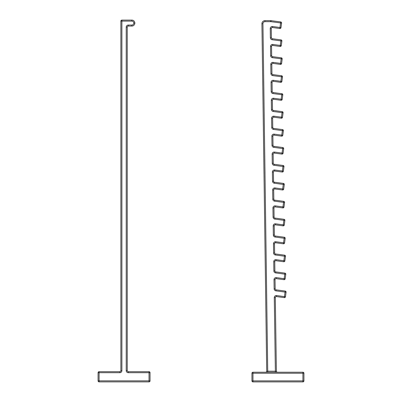 <?xml version="1.0" encoding="UTF-8"?>
<svg xmlns="http://www.w3.org/2000/svg" width="402" height="402" viewBox="0 0 402 402"><rect width="100%" height="100%" fill="white"/><g stroke="black" fill="none" stroke-linecap="round" stroke-linejoin="round"><path stroke-width="0.6" d="M265.697 372.217A1.02 1.02 0 0 0 266.717 371.187L261.923 23.738A3.055 3.055 0 0 1 261.923 23.693A3.055 3.055 0 0 0 261.923 23.738L266.717 371.187L275.375 371.202L275.375 372.217M276.445 296.575A1.02 1.02 0 0 0 275.295 297.586A1.02 1.02 0 0 1 276.445 296.575L284.325 297.621L276.445 296.575L276.581 295.565L284.46 296.611L285.063 292.063L275.913 290.847A2.04 2.04 0 0 1 274.144 288.857L274.008 279.676A2.04 2.04 0 0 1 276.315 277.626L284.159 278.666L284.762 274.124L275.646 272.913A2.04 2.04 0 0 1 273.878 270.923A2.04 2.04 0 0 0 275.646 272.913L275.782 271.903L284.897 273.114A1.02 1.02 0 0 1 285.772 274.254L285.169 278.802A1.02 1.02 0 0 1 284.028 279.676L276.179 278.636A1.02 1.02 0 0 0 275.028 279.646A1.02 1.02 0 0 1 276.179 278.636L276.315 277.626M273.149 154.092A1.02 1.02 0 0 1 274.3 153.082A1.02 1.02 0 0 0 273.149 154.107L273.285 163.287A1.02 1.02 0 0 0 274.169 164.282L283.103 165.468A1.02 1.02 0 0 1 283.978 166.614L283.375 171.157L283.978 166.614L274.033 165.292A2.04 2.04 0 0 1 272.265 163.302L272.129 154.122A2.04 2.04 0 0 1 274.435 152.067L282.063 153.082L282.671 148.539L273.767 147.353A2.04 2.04 0 0 1 271.998 145.363L271.858 136.183A2.04 2.04 0 0 1 274.164 134.132L281.767 135.142L282.37 130.595L273.496 129.419A2.04 2.04 0 0 1 271.727 127.429L271.591 118.248A2.04 2.04 0 0 1 273.898 116.193L281.465 117.203L282.068 112.655L273.229 111.48A2.04 2.04 0 0 1 271.461 109.49L271.32 100.309A2.04 2.04 0 0 1 273.626 98.259L281.169 99.259L281.772 94.716L272.963 93.545A2.04 2.04 0 0 1 271.189 91.555L271.054 82.375A2.04 2.04 0 0 1 273.36 80.32L280.867 81.32L281.47 76.772L272.692 75.606A2.04 2.04 0 0 1 270.923 73.616L270.787 64.436A2.04 2.04 0 0 1 273.094 62.385L280.571 63.38L281.174 58.833L272.425 57.672A2.04 2.04 0 0 1 270.652 55.682L270.516 46.501A2.04 2.04 0 0 1 272.822 44.446L280.269 45.436L280.872 40.893L272.154 39.733A2.04 2.04 0 0 1 270.385 37.743L270.25 28.562A2.04 2.04 0 0 1 272.556 26.512L272.42 27.522A1.02 1.02 0 0 0 271.265 28.532A1.02 1.02 0 0 1 272.42 27.522L279.837 28.507A1.02 1.02 0 0 0 280.983 27.632L281.586 23.085A1.02 1.02 0 0 0 280.707 21.939L271.094 20.663A3.055 3.055 0 0 0 270.692 20.638L264.983 20.638L270.692 20.638L270.692 21.658L264.983 21.658A2.04 2.04 0 0 0 262.943 23.723L267.737 372.217M272.822 44.446L272.687 45.456A1.02 1.02 0 0 0 271.536 46.471A1.02 1.02 0 0 1 272.687 45.456L280.134 46.446A1.02 1.02 0 0 0 281.279 45.572L281.882 41.024A1.02 1.02 0 0 0 281.008 39.883L272.29 38.723A1.02 1.02 0 0 1 271.405 37.728L271.265 28.547L271.405 37.728L270.385 37.743M274.491 243.773A1.02 1.02 0 0 1 275.641 242.763A1.02 1.02 0 0 0 274.491 243.788L274.626 252.969A1.02 1.02 0 0 0 275.511 253.963L284.601 255.169A1.02 1.02 0 0 1 285.475 256.315L284.872 260.863A1.02 1.02 0 0 1 283.727 261.737L275.913 260.702A1.02 1.02 0 0 0 274.757 261.712A1.02 1.02 0 0 1 275.913 260.702L276.043 259.692L283.862 260.727L284.465 256.18L275.375 254.974A2.04 2.04 0 0 1 273.606 252.984L273.471 243.803A2.04 2.04 0 0 1 275.777 241.753L283.561 242.788L284.164 238.24L275.109 237.039A2.04 2.04 0 0 1 273.34 235.049L273.199 225.869A2.04 2.04 0 0 1 275.506 223.819L283.264 224.844L283.867 220.301L274.842 219.1A2.04 2.04 0 0 1 273.069 217.11L272.933 207.929A2.04 2.04 0 0 1 275.239 205.879L282.963 206.904L283.566 202.357L274.571 201.166A2.04 2.04 0 0 1 272.802 199.176L272.667 189.995A2.04 2.04 0 0 1 274.973 187.94L282.666 188.965L283.269 184.417L274.305 183.227A2.04 2.04 0 0 1 272.536 181.237L272.395 172.056A2.04 2.04 0 0 1 274.702 170.006L282.365 171.021L283.103 165.468M273.094 62.385L272.958 63.395A1.02 1.02 0 0 0 271.802 64.405A1.02 1.02 0 0 1 272.958 63.395L280.435 64.39A1.02 1.02 0 0 0 281.581 63.511L282.184 58.968A1.02 1.02 0 0 0 281.305 57.823L272.556 56.662A1.02 1.02 0 0 1 271.672 55.667L271.536 46.486L271.672 55.667L270.652 55.682M273.36 80.32L273.224 81.33A1.02 1.02 0 0 0 272.074 82.345A1.02 1.02 0 0 1 273.224 81.33L280.732 82.33A1.02 1.02 0 0 0 281.877 81.455L282.48 76.908A1.02 1.02 0 0 0 281.606 75.762L272.827 74.596A1.02 1.02 0 0 1 271.943 73.601L271.802 64.42L271.943 73.601L270.923 73.616M272.933 207.929L273.953 207.914A1.02 1.02 0 0 0 273.953 207.914A1.02 1.02 0 0 1 275.104 206.889A1.02 1.02 0 0 0 273.953 207.899L274.089 217.095A1.02 1.02 0 0 0 274.973 218.09L283.998 219.291A1.02 1.02 0 0 1 284.877 220.432L284.274 224.979A1.02 1.02 0 0 1 283.129 225.854L275.375 224.829A1.02 1.02 0 0 0 274.219 225.839A1.02 1.02 0 0 1 275.375 224.829L275.506 223.819M273.626 98.259L273.496 99.269A1.02 1.02 0 0 0 272.34 100.279A1.02 1.02 0 0 1 273.496 99.269L281.033 100.269A1.02 1.02 0 0 0 282.179 99.394L282.782 94.847A1.02 1.02 0 0 0 281.908 93.706L273.094 92.535A1.02 1.02 0 0 1 272.209 91.54L272.074 82.36L272.209 91.54L271.189 91.555M273.762 117.203A1.02 1.02 0 0 0 272.611 118.218A1.02 1.02 0 0 1 273.762 117.203L281.335 118.213L273.762 117.203L273.898 116.193M272.395 172.056L273.415 172.041A1.02 1.02 0 0 0 273.415 172.041A1.02 1.02 0 0 1 274.566 171.016A1.02 1.02 0 0 0 273.415 172.026L273.551 181.222A1.02 1.02 0 0 0 274.435 182.217L283.4 183.407A1.02 1.02 0 0 1 284.279 184.553L283.676 189.101A1.02 1.02 0 0 1 282.531 189.975L274.837 188.955A1.02 1.02 0 0 0 273.682 189.965A1.02 1.02 0 0 1 274.837 188.955L274.973 187.94M274.033 135.142A1.02 1.02 0 0 0 272.878 136.152A1.02 1.02 0 0 1 274.033 135.142L281.631 136.152L274.033 135.142L274.164 134.132M252.974 372.217L302.907 372.217A1.02 1.02 0 0 1 303.927 373.237L303.927 380.88A1.02 1.02 0 0 1 302.907 381.9L252.974 381.9L252.974 380.88L302.907 380.88L302.907 373.237L252.974 373.237L252.974 380.88L251.953 380.88L251.953 373.237A1.02 1.02 0 0 1 252.974 372.217L252.974 373.237L251.953 373.237M275.295 297.586A1.02 1.02 0 0 0 275.295 297.601L276.395 371.217L275.375 371.202L274.275 297.616A2.04 2.04 0 0 1 276.581 295.565M286.073 292.199L285.063 292.063L285.199 291.053L276.048 289.837L285.199 291.053A1.02 1.02 0 0 1 286.073 292.199L285.47 296.741A1.02 1.02 0 0 1 284.325 297.621A1.02 1.02 0 0 0 284.46 297.631M275.028 279.646A1.02 1.02 0 0 0 275.028 279.661L275.164 288.842A1.02 1.02 0 0 0 276.048 289.837L275.913 290.847M274.757 261.712A1.02 1.02 0 0 0 274.757 261.727L274.893 270.908A1.02 1.02 0 0 0 275.782 271.903M273.199 225.869L274.219 225.854A1.02 1.02 0 0 0 274.219 225.854L274.36 235.034A1.02 1.02 0 0 0 275.244 236.029L284.299 237.23A1.02 1.02 0 0 1 285.174 238.376L284.571 242.919A1.02 1.02 0 0 1 283.425 243.798L275.641 242.763L275.777 241.753M272.667 189.995L273.682 189.98A1.02 1.02 0 0 0 273.682 189.98L273.822 199.161A1.02 1.02 0 0 0 274.707 200.156L283.701 201.347A1.02 1.02 0 0 1 284.576 202.492L283.973 207.04A1.02 1.02 0 0 1 282.827 207.914L275.104 206.889L275.239 205.879M282.229 172.036L282.365 171.021L283.375 171.157A1.02 1.02 0 0 1 282.229 172.036L274.566 171.016L274.702 170.006M283.073 153.217L282.063 153.082L281.933 154.092L274.3 153.082L281.933 154.092A1.02 1.02 0 0 0 283.073 153.217L283.681 148.67A1.02 1.02 0 0 0 282.802 147.524L273.903 146.343A1.02 1.02 0 0 1 273.013 145.348L272.878 136.167A1.02 1.02 0 0 1 272.878 136.152M282.777 135.278A1.02 1.02 0 0 1 281.631 136.152L281.767 135.142L282.777 135.278L283.38 130.73A1.02 1.02 0 0 0 282.505 129.585L273.631 128.409A1.02 1.02 0 0 1 272.747 127.414L272.611 118.233A1.02 1.02 0 0 1 272.611 118.218M282.475 117.334A1.02 1.02 0 0 1 281.335 118.213L281.465 117.203L282.475 117.334L283.078 112.791A1.02 1.02 0 0 0 282.204 111.645L273.365 110.47A1.02 1.02 0 0 1 272.481 109.475L272.34 100.294A1.02 1.02 0 0 1 272.34 100.279M272.074 82.345A1.02 1.02 0 0 0 272.074 82.36L271.054 82.375M271.802 64.405A1.02 1.02 0 0 0 271.802 64.42L270.787 64.436M271.536 46.471A1.02 1.02 0 0 0 271.536 46.486L270.516 46.501M271.265 28.532A1.02 1.02 0 0 0 271.265 28.547L270.25 28.562M261.923 23.693A3.055 3.055 0 0 1 264.983 20.638L264.983 21.658M282.802 147.524L282.671 148.539L283.681 148.67M282.505 129.585L282.37 130.595L283.38 130.73M284.279 184.553L283.269 184.417L283.4 183.407M283.676 189.101L282.666 188.965L282.531 189.975M282.204 111.645L282.068 112.655L283.078 112.791M284.576 202.492L283.566 202.357L283.701 201.347M283.973 207.04L282.963 206.904L282.827 207.914M281.033 100.269L281.169 99.259L282.179 99.394M281.908 93.706L281.772 94.716L282.782 94.847M284.877 220.432L283.867 220.301L283.998 219.291M284.274 224.979L283.264 224.844L283.129 225.854M280.732 82.33L280.867 81.32L281.877 81.455M281.606 75.762L281.47 76.772L282.48 76.908M285.174 238.376L284.164 238.24L284.299 237.23M284.571 242.919L283.561 242.788L283.425 243.798M280.435 64.39L280.571 63.38L281.581 63.511M281.305 57.823L281.174 58.833L282.184 58.968M285.475 256.315L284.465 256.18L284.601 255.169M284.872 260.863L283.862 260.727L283.727 261.737M280.134 46.446L280.269 45.436L281.279 45.572M281.008 39.883L280.872 40.893L281.882 41.024M285.772 274.254L284.762 274.124L284.897 273.114M285.169 278.802L284.159 278.666L284.028 279.676M272.556 26.512L280.983 27.632M279.837 28.507L280.576 22.949L281.586 23.085M285.47 296.741L284.46 296.611L284.325 297.621M276.395 371.217A1.02 1.02 0 0 0 277.415 372.217M251.953 380.88A1.02 1.02 0 0 0 252.974 381.9M119.851 371.684A1.02 1.02 0 0 0 120.871 370.664A1.02 1.02 0 0 1 119.851 371.684L119.851 372.699L99.093 372.699L99.093 380.855L149.026 380.855L149.026 372.699L128.268 372.699A2.04 2.04 0 0 1 126.228 370.664L126.228 27.095A2.04 2.04 0 0 1 128.268 25.055L131.806 25.055A2.04 2.04 0 0 0 133.841 23.085L134.861 23.085A3.055 3.055 0 0 1 131.806 26.075L128.268 26.075A1.02 1.02 0 0 0 127.248 27.095L127.248 370.664A1.02 1.02 0 0 0 128.268 371.684L149.026 371.684A1.02 1.02 0 0 1 150.047 372.699L150.047 380.855A1.02 1.02 0 0 1 149.026 381.875L99.093 381.875A1.02 1.02 0 0 1 98.073 380.855L98.073 372.699A1.02 1.02 0 0 1 99.093 371.684L119.851 371.684M121.891 370.664L120.871 370.664L120.871 21.12A1.02 1.02 0 0 1 121.891 20.1L131.806 20.1A3.055 3.055 0 0 1 134.861 23.085L133.841 23.085A2.04 2.04 0 0 0 131.806 21.12L121.891 21.12L121.891 370.664A2.04 2.04 0 0 1 119.851 372.699M274.275 297.586A2.04 2.04 0 0 0 274.275 297.616L275.295 297.601M274.893 270.908L273.878 270.923L273.737 261.742A2.04 2.04 0 0 1 276.043 259.692M273.471 243.773A2.04 2.04 0 0 0 273.471 243.803L274.491 243.788M274.435 152.067L274.3 153.082M280.707 21.939L280.576 22.949L270.958 21.673A2.04 2.04 0 0 0 270.692 21.658M273.149 154.107L272.129 154.122M273.285 163.287L272.265 163.302M274.169 164.282L274.033 165.292M273.767 147.353L273.903 146.343M271.998 145.363L273.013 145.348M271.858 136.183L272.878 136.167M273.551 181.222L272.536 181.237M274.435 182.217L274.305 183.227M273.496 129.419L273.631 128.409M271.727 127.429L272.747 127.414M271.591 118.248L272.611 118.233M273.822 199.161L272.802 199.176M274.707 200.156L274.571 201.166M273.229 111.48L273.365 110.47M271.461 109.49L272.481 109.475M271.32 100.309L272.34 100.294M274.089 217.095L273.069 217.11M274.973 218.09L274.842 219.1M272.963 93.545L273.094 92.535M274.36 235.034L273.34 235.049M275.244 236.029L275.109 237.039M272.692 75.606L272.827 74.596M274.626 252.969L273.606 252.984M275.511 253.963L275.375 254.974M272.425 57.672L272.556 56.662M274.757 261.727L273.737 261.742M272.154 39.733L272.29 38.723M275.028 279.661L274.008 279.676M275.164 288.842L274.144 288.857M270.958 21.673L271.094 20.663M262.943 23.723L261.923 23.738M302.907 381.9L302.907 380.88L303.927 380.88M302.907 372.217L302.907 373.237L303.927 373.237M128.268 26.075L128.268 25.055A2.04 2.04 0 0 0 126.228 27.095L127.248 27.095M127.248 370.664L126.228 370.664A2.04 2.04 0 0 0 128.268 372.699L128.268 371.684M149.026 381.875L149.026 380.855L150.047 380.855M99.093 381.875L99.093 380.855L98.073 380.855M149.026 371.684L149.026 372.699L150.047 372.699M98.073 372.699L99.093 372.699L99.093 371.684M120.871 21.12L121.891 21.12L121.891 20.1M131.806 25.055L131.806 26.075M131.806 20.1L131.806 21.12"/></g></svg>
